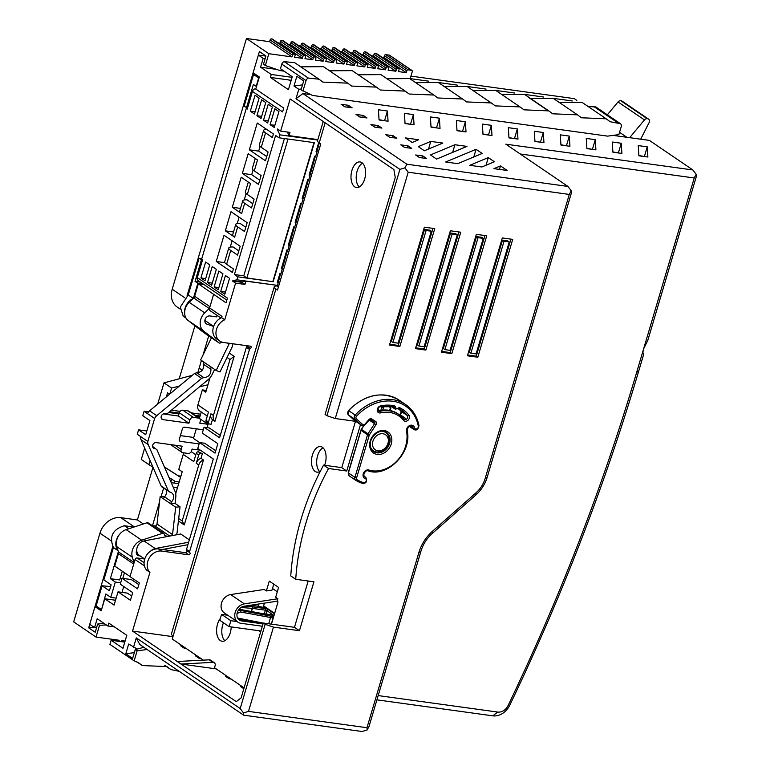 <?xml version="1.0" encoding="UTF-8"?>
<svg xmlns="http://www.w3.org/2000/svg" width="770" height="770" viewBox="0 0 770 770"><rect width="100%" height="100%" fill="white"/><g stroke="black" fill="none" stroke-linecap="round" stroke-linejoin="round"><path stroke-width="1.16" d="M124.461 572.716L122.786 578.395M118.06 550.685L113.421 547.528L103.834 579.897L111.13 584.854L109.388 590.754L102.092 585.787L110.63 586.548M173.173 487.102L177.418 487.891M171.238 482.665L178.669 483.685M175.445 492.531L176.022 492.608M175.704 493.676L182.201 471.76L178.784 469.44L183.231 454.416A6.304 5.063 124.2 0 1 183.886 452.866M206.283 390.428L202.346 389.889L205.763 392.209L210.046 377.743M204.089 284.64L198.333 283.841L226.024 302.822L227.419 298.106L197.293 277.614A3.147 2.531 124.2 0 0 198.121 280.578L226.832 300.108M245.909 281.175L277.479 285.391L236.948 279.808L232.973 280.636L242.319 281.926L245.909 281.175L244.947 284.419L241.838 282.311L232.482 281.021L235.591 283.129L224.734 319.771A12.599 10.116 -55.8 0 0 216.293 330.118A12.599 10.116 -55.8 0 0 219.825 341.11L216.716 339.002A12.599 10.116 124.2 0 1 213.184 328.001A12.599 10.116 124.2 0 1 221.635 317.654L224.734 319.771M213.656 326.403L204.859 320.416M205.629 323.256L206.87 324.103A4.437 3.561 124.2 0 1 206.196 323.756A4.437 3.561 124.2 0 1 205.33 318.819A4.437 3.561 124.2 0 1 209.921 315.941L216.668 316.874L217.102 315.431M244.947 284.419L235.591 283.129M134.355 652.623L125.799 653.769L128.686 644.047L137.252 649.052M277.084 285.478L276.94 285.968M149.919 572.351L146.81 570.233A12.599 10.116 124.2 0 1 150.959 550.839A8.191 6.574 -55.8 0 1 155.232 548.548L188.65 542.224L186.504 549.462A1.261 1.011 124.2 0 0 186.715 550.56L189.824 552.668A1.261 1.011 124.2 0 1 188.65 554.795L161.633 551.07A12.599 10.116 -55.8 0 0 149.005 558.423A12.599 10.116 -55.8 0 0 149.919 572.351L132.527 631.082L172.952 636.655M189.824 552.668A1.261 1.011 -55.8 0 1 189.603 551.58L249.49 349.426A1.261 1.011 -55.8 0 1 250.308 348.473A1.261 1.011 124.2 0 0 250.442 346.202L223.416 342.477A12.599 10.116 -55.8 0 1 219.825 341.11M302.523 84.873L293.976 86.028L298.789 89.301L295.998 98.724L399.909 169.39L326.942 415.694L325.084 414.433L395.251 177.552L393.884 169.544L290.136 98.984L280.627 131.102L289.972 132.392L289.019 135.635L317.856 139.611M640.688 139.197L649.072 122.68A3.147 2.531 124.2 0 0 648.494 119.081A3.147 2.531 124.2 0 0 647.599 118.744L647.175 118.686A3.147 2.531 124.2 0 0 644.452 119.908L629.658 137.676M302.937 91.052L306.036 80.6A3.147 2.531 -55.8 0 1 308.414 78.107L319.001 79.204L322.938 82.12L347.684 83.141L351.649 86.076L376.424 87.116L380.37 90.032L405.164 91.091L409.12 94.017L433.866 95.037L437.851 97.973L462.597 99.003L466.543 101.919L491.289 102.949L495.274 105.885L520.019 106.915L523.975 109.831L548.769 110.89L552.716 113.806L577.49 114.846L581.456 117.781L606.202 118.801L610.138 121.718L618.637 123.373A3.147 2.531 -55.8 0 1 620.408 123.672A3.147 2.531 -55.8 0 1 621.236 126.636L618.868 134.615L607.607 136.126L312.456 95.432L301.07 89.792L303.688 80.946L296.854 76.297L293.976 86.028M124.769 642.141L111.14 640.265L109.918 644.384L134.153 660.862L137.118 650.843L135.251 649.582L132.633 658.417L125.799 653.769M111.14 640.265L122.95 648.292L126.79 635.327L108.772 623.074L107.896 626.02L97.184 618.734L94.566 627.569L96.539 627.839M131.699 596.067L127.377 593.131L118.022 591.841L114.095 605.104L104.778 598.762L101.197 610.841L94.989 606.616L89.743 624.297L94.566 627.569M118.022 591.841L130.448 600.292L132.719 592.63L120.293 584.18L122.035 578.289L137.57 588.848L139.312 582.957L129.995 576.624L135.058 559.53A1.887 1.521 -55.8 0 1 137.137 557.981L144.702 559.02L139.245 555.314A8.191 6.574 124.2 0 1 137.195 547.297A8.191 6.574 124.2 0 1 144.048 540.944L155.232 548.548M132.527 631.082L236.274 701.643L241.126 697.861L263.292 623.026L265.159 624.297L240.202 708.554L136.29 637.897L133.499 647.32M179.16 671.305L170.901 669.573L166.84 666.56L142.344 665.588L138.388 662.643L134.153 660.862M137.118 650.843L147.099 649.505M135.251 649.582L143.855 647.3M626.867 137.291L619.552 132.315M319.001 79.204L294.766 62.726L284.188 61.629A3.147 2.531 124.2 0 0 281.801 64.122L280.453 68.684L292.253 76.711L288.413 89.676L270.395 77.424L291.195 80.292M290.877 81.35L288.846 79.965M648.494 119.081L622.093 101.13A3.147 2.531 124.2 0 0 621.188 100.783L620.774 100.726A3.147 2.531 124.2 0 0 618.041 101.948L607.357 114.797M202.221 370.226L199.16 368.137L201.432 360.456L197.784 372.776M203.059 354.951L208.709 335.913L203.059 354.951M247.526 108.012L244.129 106.279L253.551 74.459L256.708 75.191M183.27 316.258L180.315 307.086L188.236 294.949L199.093 258.306L202.5 260.039M199.093 258.306L201.856 258.422M253.551 74.459L258.672 77.943L256.189 86.346L253.388 84.44L246.458 107.867M184.636 312.957A12.599 10.116 -55.8 0 1 192.952 298.625M200.412 282.138L195.051 281.397L197.842 283.302L193.453 298.125M197.842 283.302L203.213 284.043M188.236 294.949L193.231 298.346M195.051 281.397L201.422 259.894M198.333 283.841L194.646 296.286A3.147 2.531 -55.8 0 1 193.645 297.942L189.199 302.302A12.599 10.116 124.2 0 0 188.111 320.474L203.395 332.293A1.887 1.521 124.2 0 0 203.521 332.38M211.432 337.761L200.643 359.917L204.06 362.247A3.147 2.531 124.2 0 0 203.761 364.412C203.877 369.523 201.528 372.314 196.725 372.767L194.483 373.498L149.611 410.814A6.304 5.063 124.2 0 0 147.494 413.615L144.077 411.296L148.543 411.911M221.644 342.044L220.855 342.679A1.887 1.521 -55.8 0 1 218.93 342.862L203.636 331.042A12.599 10.116 -55.8 0 1 204.724 312.861L209.18 308.5A3.147 2.531 124.2 0 0 209.546 308.087A3.147 2.531 -55.8 0 0 210.412 310.887L220.884 318.01M206.87 324.103L213.637 326.451M232.656 343.747A6.304 5.063 -55.8 0 1 231.953 347.376L219.979 371.977L216.178 370.486L228.883 344.373A1.887 1.521 124.2 0 0 229.094 343.256M213.598 294.371L209.594 307.952L222.01 316.374L221.635 317.654M247.815 345.846A1.261 1.011 -55.8 0 1 247.199 346.365A1.261 1.011 124.2 0 0 246.381 347.308L219.585 437.784L204.05 427.215L209.248 427.937L220.278 435.435M164.126 549.193L165.117 549.867M178.419 520.953L184.251 524.919L203.482 459.998L200.999 458.314A6.304 5.063 124.2 0 0 196.273 463.28L198.718 455.031A1.887 1.521 -55.8 0 1 200.806 453.482L202.366 453.694L200.999 458.314M202.366 453.694L198.323 451.788A1.887 1.521 124.2 0 0 196.234 453.347L193.79 461.596L183.231 454.416M191.22 451.663L195.811 454.781M200.402 450.229L192.086 449.093L191.566 450.864A3.147 2.531 -55.8 0 1 188.092 453.443L182.894 452.731A3.147 2.531 -55.8 0 1 181.999 452.394A3.147 2.531 -55.8 0 1 181.171 449.43L182.134 446.186L156.175 442.606A3.147 2.531 124.2 0 0 152.912 444.646A3.147 2.531 124.2 0 0 153.528 448.159A3.147 2.531 124.2 0 0 154.433 448.496A3.147 2.531 124.2 0 0 154.866 448.515A3.147 2.531 -55.8 0 1 155.309 448.535L152.576 446.408M188.65 542.224L213.3 458.997L197.765 448.429L199.517 442.538L193.453 438.428L196.292 428.823M199.651 418.582L208.083 424.308L207.091 427.639M207.274 416.089L201.278 412.008L199.392 418.38M212.453 419.621L211.086 424.231L209.527 424.02A1.887 1.521 -55.8 0 1 208.497 422.037L210.941 413.788A6.304 5.063 124.2 0 0 212.453 419.621L214.946 421.306A6.304 5.063 -55.8 0 1 213.425 415.473L230.009 359.494L227.035 357.472M230.009 359.494L234.167 356.394L214.946 421.306M234.167 356.394L229.21 353.016M215.735 450.758L204.705 443.26L199.517 442.538L215.042 453.106L217.833 443.674L202.308 433.115L204.05 427.215M186.715 550.56A1.261 1.011 -55.8 0 1 185.541 552.687L162.47 549.501L187.919 544.688M189.343 539.857L180.729 533.995L144.048 540.944M150.959 550.839A12.599 10.116 -55.8 0 1 158.524 548.962L162.47 549.501M278.644 129.755L277.344 129.581L277.518 128.994L280.627 131.102M277.344 129.581L279.885 134.846L317.721 140.063M236.948 279.808L237.824 276.863L234.407 274.534L275.593 135.472L279.01 137.792L279.885 134.846M232.482 281.021L232.973 280.636M255.833 88.81A3.147 2.531 124.2 0 0 252.444 91.409L247.208 109.09L246.275 108.455L201.596 259.307L202.529 259.933L197.293 277.614M265.15 58.626L263.176 58.347L258.354 55.074L253.118 72.755L259.336 76.981L255.756 89.06L283.716 108.07L282.58 111.9L252.444 91.409M263.176 58.347L260.558 67.192L271.271 74.478L270.395 77.424M205.041 280.761L209.748 264.851L205.638 262.05L200.922 277.96L205.041 280.761M212.231 266.536L207.525 282.446L211.635 285.247L216.351 269.336L212.231 266.536M261.627 99.782L256.92 115.693L261.03 118.493L265.746 102.583L261.627 99.782M254.437 113.999L259.144 98.088L255.034 95.288L250.317 111.198L254.437 113.999M274.832 108.763L270.116 124.663L274.236 127.464L278.952 111.554L274.832 108.763M267.633 122.979L272.349 107.069L268.23 104.268L263.523 120.178L267.633 122.979M218.237 289.732L222.953 273.831L218.834 271.03L214.127 286.94L218.237 289.732M263.6 130.409A14.495 3.196 -163.5 0 0 265.544 132.883L272.378 137.532L273.427 133.99L257.267 123.007L249.326 149.823L265.477 160.805L268.095 151.969L261.261 147.32A14.495 3.196 16.5 0 1 259.326 144.847L263.6 130.409A14.495 3.196 -163.5 0 1 266.67 129.399M254.283 170.892L257.517 159.987L248.19 153.653L242.348 173.385L258.499 184.376L261.117 175.531L254.283 170.892A14.495 3.196 16.5 0 1 252.339 168.418L255.284 158.476M252.772 203.723L247.064 199.844A14.495 3.196 -163.5 0 0 242.743 200.826A14.495 3.196 -163.5 0 0 244.687 203.299L251.52 207.948L254.139 199.103L247.305 194.454A14.495 3.196 16.5 0 1 245.361 191.99L248.306 182.047M247.305 194.454L250.529 183.558L241.212 177.216L232.309 207.274L241.626 213.608A14.495 3.196 16.5 0 1 239.682 211.144L242.743 200.826M233.512 231.972L225.331 230.846L231 211.692L247.151 222.674L244.533 231.51L237.699 226.871A14.495 3.196 -163.5 0 1 235.755 224.397A14.495 3.196 -163.5 0 1 240.086 223.416L245.784 227.294M225.331 230.846L234.648 237.179A14.495 3.196 16.5 0 1 232.704 234.715L235.755 224.397M224.859 262.666L216.255 261.482L224.022 235.264L240.173 246.246L237.555 255.082L230.721 250.433A14.495 3.196 -163.5 0 1 228.777 247.969A14.495 3.196 -163.5 0 1 233.098 246.987L238.806 250.866M216.255 261.482L232.405 272.464L233.454 268.932L226.621 264.283A14.495 3.196 16.5 0 1 224.676 261.819L228.777 247.969M225.437 275.516L220.72 291.426L224.84 294.227L229.556 278.317L225.437 275.516M220.72 291.426L225.475 292.08M270.116 124.663L274.871 125.327M263.523 120.178L268.268 120.832M256.92 115.693L261.665 116.347M250.317 111.198L255.072 111.852M246.275 108.455L247.045 107.944M289.019 135.635L287.431 132.045M277.652 129.793L278.961 129.966M348.367 105.288L341.1 104.287L344.825 106.818L352.102 107.819L348.367 105.288L347.799 107.232M363.286 115.433L356.01 114.422L359.734 116.963L367.011 117.964L363.286 115.433L362.708 117.367M377.618 127.512L378.195 125.568L381.92 128.099L374.644 127.098L370.919 124.567L378.195 125.568M393.104 135.713L385.828 134.702L389.553 137.243L396.829 138.244L393.104 135.713L392.527 137.647M408.013 145.848L400.737 144.847L404.462 147.378L411.738 148.379L408.013 145.848L407.436 147.792M422.923 155.992L415.646 154.982L419.381 157.523L426.647 158.524L422.923 155.992L422.345 157.927M277.479 285.391L280.617 273.562M278.355 282.446L277.315 282.301L279.933 273.466L280.973 273.61L287.595 249.99M282.369 268.894L281.329 268.749L286.912 249.894L287.951 250.038L294.4 227.006M289.347 245.322L288.307 245.178L293.717 226.919L294.756 227.054L301.388 203.434M296.161 222.347L295.122 222.203L300.704 203.347L301.744 203.492L308.366 179.872M303.139 198.776L302.1 198.631L307.682 179.776L308.722 179.92L315.344 156.3M310.118 175.204L309.078 175.059L314.67 156.204L315.71 156.349L319.184 143.335M317.105 151.632L316.066 151.488L318.511 143.239L319.617 143.133M278.461 286.767L277.277 285.968A12.599 2.782 -163.5 0 0 274.245 286.844L171.441 633.922A12.599 2.782 16.5 0 0 173.125 636.068L172.249 639.013L203.309 660.131M274.64 613.372L263.61 605.865M272.484 588.511L277.306 591.784M262.339 626.241L240.894 623.286A10.395 8.345 -55.8 0 1 237.93 622.16L224.263 612.862A10.395 8.345 124.2 0 1 221.722 602.515A10.395 8.345 124.2 0 1 230.673 594.565L264.187 589.464L266.362 590.946L269.279 581.1L278.596 587.433L275.679 597.279L277.855 598.762L277.133 601.197L244.206 606.211A7.873 6.324 124.2 0 0 237.42 612.237A7.873 6.324 124.2 0 0 239.345 620.071A7.873 6.324 124.2 0 0 241.597 620.928L260.135 623.479M237.93 622.16A10.395 8.345 -55.8 0 1 235.389 611.813A10.395 8.345 -55.8 0 1 244.34 603.863L277.855 598.762M273.774 584.16L272.022 590.08L266.362 590.946M319.723 471.625A12.917 7.151 97.9 0 1 317.596 455.744A12.917 7.151 97.9 0 1 323.005 447.813M359.253 187.004A12.917 7.151 97.9 0 1 357.126 171.123A12.917 7.151 97.9 0 1 362.535 163.192M224.85 640.727A12.917 7.151 97.9 0 1 222.722 624.855A12.917 7.151 97.9 0 1 223.464 622.766M263.157 607.415L264.428 603.131M323.227 121.487L317.529 140.718A12.599 2.782 16.5 0 0 319.223 142.864L320.772 143.913L277.489 290.049L275.93 288.991A12.599 2.782 -163.5 0 1 274.245 286.844M244.09 687.86L214.503 667.744L215.109 665.675A3.147 2.531 -55.8 0 0 214.281 662.71L210.556 660.179A3.147 2.531 124.2 0 0 209.661 659.842A3.147 2.531 124.2 0 0 209.209 659.823L177.254 661.507M351.928 170.411A12.917 7.151 -82.1 0 0 356.529 187.534A12.917 7.151 -82.1 0 0 364.662 179.073A12.917 7.151 -82.1 0 0 360.062 161.941A12.917 7.151 -82.1 0 0 351.928 170.411M220.355 618.435A12.917 7.151 -82.1 0 0 217.525 624.133A12.917 7.151 -82.1 0 0 222.126 641.256A12.917 7.151 -82.1 0 0 230.259 632.796A12.917 7.151 -82.1 0 0 231.192 626.896M258.758 603.998L258.065 606.327M271.454 624.152L278.037 601.919L276.998 601.216M324.603 465.272A12.917 7.151 -82.1 0 0 325.142 463.694A12.917 7.151 -82.1 0 0 320.532 446.561A12.917 7.151 -82.1 0 0 312.399 455.031A12.917 7.151 -82.1 0 0 317.009 472.154A12.917 7.151 -82.1 0 0 320.349 471.25M613.113 135.395L649.389 140.39L692.875 169.968L505.803 144.173L567.933 186.427L406.849 164.212L302.937 93.555L310.676 94.614M379.061 119.966L388.061 121.208L387.425 111.015L378.426 109.773L379.061 119.966M405.039 123.547L414.048 124.788L413.403 114.595L404.404 113.354L405.039 123.547M431.027 127.127L440.026 128.369L439.391 118.176L430.392 116.934L431.027 127.127M457.005 130.708L466.004 131.949L465.369 121.756L456.369 120.515L457.005 130.708M482.992 134.288L491.992 135.53L491.347 125.337L482.347 124.095L482.992 134.288M508.97 137.878L517.969 139.11L517.334 128.917L508.335 127.685L508.97 137.878M534.948 141.459L543.947 142.7L543.312 132.507L534.313 131.266L534.948 141.459M560.935 145.039L569.935 146.281L569.3 136.088L560.3 134.846L560.935 145.039M586.913 148.62L595.913 149.861L595.277 139.668L586.278 138.427L586.913 148.62M612.901 152.2L621.9 153.442L621.255 143.249L612.256 142.007L612.901 152.2M638.879 155.79L647.878 157.022L647.243 146.829L638.243 145.597L638.879 155.79M445.666 161.989L457.736 163.654L482.174 153.461L476.072 149.303L445.666 161.989M436.58 159.082L466.986 146.396L454.916 144.741L430.478 154.934L436.58 159.082M424.376 150.776L442.846 143.076L430.786 141.41L418.274 146.627L424.376 150.776M412.171 142.479L418.716 139.745L405.463 137.917L412.171 142.479M469.806 165.319L481.866 166.975L494.378 161.758L488.276 157.609L469.806 165.319M493.936 168.64L507.189 170.468L500.481 165.916L493.936 168.64M567.933 186.427L571.215 190.787L569.29 194.425L485.139 478.517A25.198 20.232 -55.8 0 1 476.004 492.819L432.548 531.194A37.807 30.348 124.2 0 0 418.842 552.639L366.972 727.717L367.146 729.97L362.121 731.5L243.647 715.166L139.745 644.5L136.29 637.897M399.909 169.39L404.933 167.86L408.206 172.22L569.29 194.425M404.933 167.86L406.849 164.212M571.215 190.787L571.388 193.029L487.237 477.121A31.503 25.295 -55.8 0 1 475.812 494.994L476.004 492.819M378.176 695.579L497.661 712.058A10.077 8.095 -55.8 0 0 508.084 705.561A1883.882 1512.415 -55.8 0 0 636.636 372.43L694.232 177.976L520.222 153.981M692.875 169.968L696.157 174.328L696.321 176.58L647.772 340.484L643.614 348.858C642.748 352.198 642.757 353.748 643.633 353.507L643.643 354.431L643.306 353.459M694.232 177.976L696.157 174.328M308.192 581.004L294.467 627.319L299.443 630.707L273.456 627.117L248.498 711.384L366.972 727.717M299.443 630.707L313.929 581.793L295.728 579.29A236.274 189.68 -55.8 0 1 328.54 468.507L346.741 471.019L360.504 424.578M355.769 421.354L335.248 418.524L408.206 172.22M434.771 228.623L424.376 227.189L389.466 345.047L399.861 346.481L434.771 228.623M460.749 232.213L450.354 230.779L415.444 348.627L425.839 350.061L460.749 232.213M486.727 235.793L476.341 234.359L441.431 352.208L451.826 353.642L486.727 235.793M512.714 239.374L502.319 237.94L467.409 355.788L477.804 357.222L512.714 239.374M432.548 531.194L432.355 533.379L475.812 494.994M432.355 533.379A31.503 25.295 124.2 0 0 420.93 551.243L369.071 726.322L367.146 729.97M636.636 372.43L638.725 371.034A1890.186 1517.477 -55.8 0 1 509.74 705.272A16.382 13.148 -55.8 0 1 492.81 715.84L376.905 699.853M638.725 371.034L643.643 354.431M302.937 93.555L295.998 98.724M298.789 89.301L301.32 88.964M326.942 415.694L335.248 418.524M355.49 421.315L341.774 467.64L346.741 471.019M341.774 467.64L323.573 465.128L328.54 468.507M323.573 465.128A236.274 189.68 124.2 0 0 290.762 575.902L295.728 579.29M273.456 627.117L265.159 624.297M294.467 627.319L263.292 623.026M248.498 711.384L243.474 712.914L240.202 708.554M243.474 712.914L243.647 715.166M214.281 662.71A3.147 2.531 -55.8 0 0 213.386 662.373A3.147 2.531 -55.8 0 0 212.934 662.354L180.979 664.038L214.233 668.62L214.503 667.744M214.233 668.62L216.197 668.889M227.381 676.503L225.417 676.224L229.152 678.765L231.106 679.034M242.29 686.638L240.327 686.368L243.83 688.746M182.644 646.078L180.69 645.809L184.415 648.34L186.379 648.61M197.563 656.223L195.599 655.953L199.324 658.485L201.288 658.754M382.353 431.316A11.03 8.855 -55.8 0 1 382.555 431.344A11.03 8.855 -55.8 0 1 385.703 432.538A11.03 8.855 -55.8 0 1 388.6 442.914A11.03 8.855 -55.8 0 1 376.443 451.971A11.03 8.855 -55.8 0 1 373.306 450.777A11.03 8.855 -55.8 0 1 370.938 448.101M382.969 433.751A9.134 7.334 -55.8 0 1 387.964 443.328A9.134 7.334 -55.8 0 1 377.906 450.835A9.134 7.334 -55.8 0 1 372.901 441.249A9.134 7.334 -55.8 0 1 382.969 433.751M381.034 406.55L381.795 407.061A1.261 1.011 -55.8 0 1 382.122 406.483L382.247 406.329M399.861 346.481L398.302 345.422L389.707 344.238M432.971 228.382L398.302 345.422M431.296 231.212L429.747 230.153L424.549 229.441L391.381 341.399L392.941 342.458L426.099 230.499L431.296 231.212L398.138 343.17L392.941 342.458M424.549 229.441L426.099 230.499M425.839 350.061L424.289 349.003L415.685 347.819M458.958 231.963L424.289 349.003M457.274 234.792L455.725 233.743L450.527 233.021L417.369 344.979L418.918 346.038L452.086 234.08L457.274 234.792L424.116 346.75L418.918 346.038M450.527 233.021L452.086 234.08M451.826 353.642L450.267 352.583L441.672 351.399M484.936 235.543L450.267 352.583M483.262 238.382L481.712 237.324L476.514 236.602L443.347 348.56L444.896 349.619L478.064 237.66L483.262 238.382L450.094 350.34L444.896 349.619M476.514 236.602L478.064 237.66M477.804 357.222L476.255 356.164L467.65 354.98M510.924 239.124L476.255 356.164M509.24 241.963L507.69 240.904L502.492 240.192L469.325 352.15L470.884 353.199L504.042 241.241L509.24 241.963L476.081 353.921L470.884 353.199M502.492 240.192L504.042 241.241M354.2 452.875L360.899 430.266A3.109 2.493 124.2 0 1 361.342 429.294L367.993 433.818L374.528 423.702A1.261 1.011 124.2 0 0 374.384 422.114L370.389 419.611A1.261 0.751 122.1 0 1 370.36 419.592L374.374 422.114A1.261 0.751 -57.9 0 0 374.374 422.114A1.261 0.751 -57.9 0 0 375.664 421.469L371.669 418.957A2.522 2.021 124.2 0 0 368.849 419.65L364.97 424.135A1.887 1.521 -55.8 0 1 362.68 424.52L356.366 418.822A1.887 1.521 -55.8 0 1 356.52 416.233A44.102 35.41 -55.8 0 1 418.351 426.224A2.204 1.771 -55.8 0 1 414.597 427.851A4.726 3.792 124.2 0 0 409.746 425.502A4.726 3.792 124.2 0 0 406.531 431.335A30.242 24.284 -55.8 0 1 396.743 461.172A30.242 24.284 -55.8 0 1 368.974 470.037A4.726 3.792 124.2 0 0 363.459 473.184A4.726 3.792 124.2 0 0 365.298 478.632A2.204 1.771 -55.8 0 1 363.584 482.655A44.102 35.41 -55.8 0 1 357.136 479.739A1.887 1.521 -55.8 0 1 356.597 477.929L369.205 435.368A1.887 1.521 -55.8 0 1 369.475 434.781L376.01 424.655A2.522 2.021 124.2 0 0 375.664 421.469M403.788 418.995A2.522 2.021 -55.8 0 0 403.952 419.034A2.522 2.021 -55.8 0 0 405.723 418.466L400.14 414.664L399.707 415.04M363.758 425.55L361.342 429.294M378.975 410.68L379.908 411.315A33.389 26.806 -55.8 0 1 389.379 410.853A33.389 26.806 -55.8 0 1 398.899 414.462L397.975 413.837A33.389 26.806 124.2 0 0 388.446 410.217A33.389 26.806 124.2 0 0 378.975 410.68A2.522 2.021 -55.8 0 1 378.262 410.718A2.522 2.021 -55.8 0 1 378.108 410.689M372.67 450.344A11.502 9.23 -55.8 0 1 372.141 450.2M379.042 119.668L384.654 120.736M387.425 111.015L384.634 120.438M405.03 123.248L410.631 124.317M413.403 114.595L410.612 124.018M431.007 126.829L436.609 127.897M439.391 118.176L436.6 127.599M456.985 130.419L462.597 131.477M465.369 121.756L462.578 131.189M482.973 133.999L488.575 135.058M491.347 125.337L488.555 134.769M508.951 137.58L514.562 138.648M517.334 128.917L514.543 138.35M534.929 141.16L540.54 142.229M543.312 132.507L540.521 141.93M560.916 144.741L566.518 145.809M569.3 136.088L566.499 145.511M586.894 148.331L592.505 149.39M595.277 139.668L592.486 149.101M612.881 151.911L618.483 152.97M621.255 143.249L618.464 152.681M638.859 155.492L644.471 156.56M647.243 146.829L644.452 156.262M476.072 149.303L473.81 156.945M454.916 144.741L452.654 152.373M430.786 141.41L428.524 149.053M488.276 157.609L486.014 165.252M500.481 165.916L499.451 169.4M237.083 621.573L230.875 620.726L229.133 626.616L219.806 620.274L221.558 614.383L227.756 615.24M229.133 626.616L260.934 630.996M271.29 624.124L273.109 617.973A1.261 0.703 -82.1 0 0 272.84 616.366L271.906 615.74L273.86 616.01M264.716 607.674L257.931 606.231A1.261 0.703 -82.1 0 0 257.757 606.163A1.261 0.703 -82.1 0 0 257.565 606.183M254.947 605.846L249.413 605.422M239.653 619.609L263.013 623.979M238.113 610.706L240.5 610.437L238.989 609.407M268.692 623.767L270.511 617.617L270.328 616.019L272.84 616.366M230.875 620.726L221.558 614.383M239.355 281.522A9.769 7.844 124.2 0 0 238.777 281.887M240.567 281.685A7.873 6.324 124.2 0 0 239.72 282.012M214.127 286.94L218.873 287.595M207.525 282.446L212.27 283.1M205.677 278.615L200.922 277.96M237.824 276.863L273.158 281.733L314.353 142.671L279.01 137.792M316.788 151.421L316.114 151.324M309.81 174.992L309.126 174.896M302.831 198.564L302.148 198.468M295.844 222.135L295.17 222.039M289.039 245.11L288.355 245.024M282.061 268.682L281.377 268.586M277.364 282.147L278.047 282.234M288.009 139.033L246.862 277.941L273.158 281.733M234.407 274.534L243.763 275.824L246.862 277.941M272.85 281.522L313.987 142.614M284.419 138.542L243.763 275.824M576.846 100.379L574.295 98.637L410.939 76.115M265.891 56.114L258.354 55.074M271.271 74.478L292.071 77.347M260.558 67.192L276.661 69.406M572.283 100.976L553.216 98.339M543.562 97.01L524.495 94.383M514.832 93.055L495.774 90.427L473.127 90.591M486.111 89.089L467.043 86.461L444.425 86.644M457.39 85.133L438.332 82.505M428.669 81.168L410.198 78.627M265.371 128.523L265.072 129.543M260.077 146.387L258.681 151.113L266.728 156.58M249.326 149.823L258.681 151.113M253.099 169.949L251.703 174.674L259.75 180.151M242.348 173.385L251.703 174.674M246.121 193.52L244.215 199.959M240.5 208.401L232.309 207.274M239.104 217.198L237.227 223.531M232.126 240.769L230.249 247.093M620.408 123.672L596.182 107.194A3.147 2.531 124.2 0 0 594.411 106.895L588.03 106.443M606.202 118.801L581.976 102.323L559.309 102.477M577.49 114.846L553.255 98.368L530.588 98.522M548.769 110.89L524.543 94.412L501.857 94.556M462.597 99.003L438.371 82.525L415.694 82.679M433.866 95.037L409.64 78.559L386.973 78.723M405.164 91.091L380.938 74.613L358.262 74.767M376.424 87.116L352.198 70.638L329.522 70.792M347.684 83.141L323.458 66.672L300.81 66.846M134.057 562.889A3.147 2.531 124.2 0 0 133.961 562.427L132.344 557.23A12.599 10.116 -55.8 0 1 141.69 540.193L162.499 533.35A1.887 1.521 -55.8 0 1 164.183 534.024L164.703 535.198A1.887 1.521 124.2 0 0 165.714 535.949L168.62 536.295M172.133 535.622A1.887 1.521 124.2 0 0 172.538 534.592L175.695 507.17L180.045 506.795L177.071 532.638A6.304 5.063 -55.8 0 1 176.465 534.803M136.733 550.367A4.437 3.561 124.2 0 0 137.609 555.285A4.437 3.561 124.2 0 0 138.879 555.767L140.178 555.95M138.821 584.632L131.391 579.579L122.035 578.289M121.997 592.39L123.739 586.528M163.731 533.485L148.196 522.926A1.887 1.521 124.2 0 0 146.964 522.791L126.155 529.625A12.599 10.116 124.2 0 0 116.809 546.662L118.426 551.859A3.147 2.531 -55.8 0 1 118.407 553.649L114.72 566.094L130.034 576.509M164.857 496.467L160.16 496.602L157.013 524.024A1.887 1.521 -55.8 0 1 154.876 525.939L152.171 525.621M104.778 598.762L114.133 600.051A11.03 8.855 124.2 0 1 115.5 600.369M101.505 609.801L96.568 606.837L94.989 606.616M101.592 609.503L105.817 593.988L110.784 597.366L115.327 582.043L120.707 582.784M114.432 626.915L107.896 626.02M200.633 414.173L191.297 412.884M180.132 411.344L171.479 410.15M169.573 394.211L167.562 392.844L166.368 396.877M168.659 412.489L178.996 413.914M196.34 416.31L199.863 416.791M192.298 375.317L163.991 382.863L171.595 388.042L179.333 386.097M207.9 379.86L209.363 380.062M199.488 386.848L207.967 384.769M171.595 388.042L169.833 393.999M144.664 448.082L141.295 459.469L148.908 464.637L150.102 460.595M157.696 404.086L163.991 382.863M171.421 410.189L180.093 411.382M191.393 412.941L200.624 414.212M164.482 467.101L180.421 477.265L178.255 475.793L180.892 476.149M178.255 475.793L164.424 466.967M179.16 482.001L175.291 481.462L168.967 477.429M118.85 641.323L119.167 640.255L96.038 637.069L73.679 621.862L99.946 533.177A18.904 15.179 124.2 0 1 120.765 517.652L137.397 519.943L152.999 467.265L148.908 464.637M202.346 389.889L197.89 404.914A6.304 5.063 124.2 0 0 199.546 410.843L201.278 412.017M197.89 404.914L208.458 412.094L206.013 420.343A1.887 1.521 124.2 0 0 206.504 422.124L208.988 423.818M184.251 524.919L182.182 520.953L198.766 464.974A6.304 5.063 -55.8 0 1 203.482 459.998M178.688 518.576L182.182 520.953M208.083 424.308L199.767 423.163L200.287 421.392A3.147 2.531 -55.8 0 0 199.469 418.437L188.9 411.247A3.147 2.531 124.2 0 0 188.005 410.911L182.808 410.189A3.147 2.531 124.2 0 0 179.333 412.778L178.38 416.021L163.317 413.942M197.553 417.128L199.671 417.427M155.309 448.535L156.955 449.796L175.021 491.356A12.599 10.116 -55.8 0 1 175.791 497.141L175.069 503.416L170.719 503.782A3.147 2.531 -55.8 0 1 171.681 501.713A6.304 5.063 124.2 0 0 171.691 492.819A6.304 5.063 124.2 0 0 169.929 492.146L161.912 486.948M169.929 492.146L168.303 490.885L148.187 444.598A6.304 5.063 -55.8 0 1 147.83 441.46L140.689 436.6A6.304 5.063 124.2 0 0 141.045 439.737L161.151 486.024L162.788 487.285M147.494 413.615L154.645 418.476L147.83 441.46M154.645 418.476A6.304 5.063 -55.8 0 1 156.753 415.675L201.634 378.349L203.867 377.618C208.67 377.165 211.019 374.384 210.913 369.263A3.147 2.531 -55.8 0 1 211.211 367.097L216.178 370.486M214.609 369.417L212.106 374.567A12.599 10.116 -55.8 0 1 208.093 379.697L167.802 413.201L165.146 413.827A3.147 2.531 124.2 0 0 164.732 413.731A3.147 2.531 124.2 0 0 161.469 415.771A3.147 2.531 124.2 0 0 162.085 419.284A3.147 2.531 124.2 0 0 162.566 419.525A3.147 2.531 124.2 0 0 162.99 419.621L188.939 423.202L178.38 416.021M199.469 418.437A3.147 2.531 -55.8 0 0 198.564 418.091L193.366 417.378A3.147 2.531 -55.8 0 0 189.901 419.968L188.939 423.202M199.103 443.924L180.324 441.335A1.887 1.521 124.2 0 1 179.285 439.352L182.432 428.746A1.887 1.521 124.2 0 1 184.511 427.196L203.29 429.785M144.077 411.296L142.768 415.713L149.919 420.574L145.722 434.713L138.581 429.853L137.272 434.28L140.689 436.6M193.732 437.456L180.392 435.618M146.829 430.988L138.581 429.853M170.873 444.637A3.147 2.531 124.2 0 0 171.441 445.204L181.999 452.394M166.031 489.749A6.304 5.063 -55.8 0 1 164.53 496.852A3.147 2.531 124.2 0 0 163.577 498.931L160.16 496.602M175.695 507.17L163.577 498.931M175.069 503.416L180.045 506.795M200.094 415.983L194.781 415.251M179.237 413.105L169.525 411.767M122.286 571.244L119.706 579.954L110.36 578.665L115.327 582.043M121.949 578.578L120.187 578.337M116.164 598.107L110.784 597.366M118.359 551.638L110.36 578.665M102.092 585.787L96.106 605.971L101.236 609.455M117.964 550.377A12.599 10.116 -55.8 0 1 120.024 533.831M113.421 547.528C109.003 536.632 112.641 529.365 124.355 525.727L133.999 527.055M152.499 525.66L159.563 501.819L152.499 525.66M161.132 496.525L163.625 488.113L161.132 496.525M187.081 295.719L259.403 51.542L265.929 55.979L263.484 64.228L265.352 65.498L268.836 53.707L291.965 56.893L292.485 55.132A1.261 1.011 -55.8 0 1 293.88 54.093L294.4 54.169A1.261 1.011 -55.8 0 1 295.083 55.488L294.564 57.259L302.36 58.328L302.88 56.566A1.261 1.011 -55.8 0 1 304.266 55.527L304.785 55.604A1.261 1.011 -55.8 0 1 305.478 56.922L304.958 58.693L312.745 59.762L313.275 58A1.261 1.011 -55.8 0 1 314.661 56.961L315.18 57.028A1.261 1.011 -55.8 0 1 315.873 58.356L315.344 60.118L323.14 61.196L323.669 59.425A1.261 1.011 -55.8 0 1 325.056 58.395L325.575 58.462A1.261 1.011 -55.8 0 1 326.259 59.791L325.739 61.552L333.535 62.63L334.055 60.859A1.261 1.011 -55.8 0 1 335.45 59.829L335.97 59.896A1.261 1.011 -55.8 0 1 336.654 61.225L336.134 62.986L343.93 64.064L344.45 62.293A1.261 1.011 -55.8 0 1 345.836 61.263L346.356 61.331A1.261 1.011 -55.8 0 1 347.049 62.649L346.529 64.42L354.315 65.498L354.845 63.727A1.261 1.011 -55.8 0 1 356.231 62.697L356.751 62.765A1.261 1.011 -55.8 0 1 357.444 64.083L356.914 65.854L364.711 66.932L365.24 65.161A1.261 1.011 -55.8 0 1 366.626 64.122L367.146 64.199A1.261 1.011 -55.8 0 1 367.839 65.517L367.309 67.288L375.106 68.366L375.625 66.595A1.261 1.011 -55.8 0 1 377.021 65.556L377.541 65.633A1.261 1.011 -55.8 0 1 378.224 66.952L377.704 68.723L385.5 69.791L386.02 68.03A1.261 1.011 -55.8 0 1 387.406 66.99L387.926 67.067A1.261 1.011 -55.8 0 1 388.619 68.386L388.099 70.157L395.886 71.225L396.415 69.464A1.261 1.011 -55.8 0 1 397.801 68.424L398.321 68.492A1.261 1.011 -55.8 0 1 399.014 69.82L398.485 71.581L406.281 72.659L406.81 70.888A1.261 1.011 -55.8 0 1 408.196 69.858L411.575 70.32A1.261 1.011 -55.8 0 1 412.258 71.648L410.121 78.886M94.537 627.55L88.704 627.829L112.738 546.681M171.681 479.161L170.882 481.847M268.836 53.707L246.477 38.5L172.201 289.231A18.904 15.179 124.2 0 0 177.167 307.009L180.132 309.03M179.266 378.59L194.926 325.748M411.931 70.455L389.562 55.248A1.261 1.011 124.2 0 0 389.206 55.113L385.828 54.651A1.261 1.011 124.2 0 0 384.442 55.681L383.912 57.452L406.281 72.659M381.814 57.163L383.912 57.452M398.677 68.636L376.318 53.419A1.261 1.011 124.2 0 0 375.953 53.284L375.433 53.217A1.261 1.011 124.2 0 0 374.047 54.246L373.527 56.018L395.886 71.225M371.419 55.729L373.527 56.018M388.292 67.202L365.923 51.994A1.261 1.011 124.2 0 0 365.567 51.85L365.047 51.782A1.261 1.011 124.2 0 0 363.652 52.812L363.132 54.583L385.5 69.791M361.024 54.295L363.132 54.583M377.897 65.768L355.528 50.56A1.261 1.011 124.2 0 0 355.172 50.425L354.652 50.348A1.261 1.011 124.2 0 0 353.266 51.388L352.737 53.149L375.106 68.366M350.629 52.861L352.737 53.149M367.502 64.334L345.133 49.126A1.261 1.011 124.2 0 0 344.777 48.991L344.257 48.914A1.261 1.011 124.2 0 0 342.871 49.954L342.342 51.715L364.711 66.932M340.244 51.426L342.342 51.715M357.107 62.899L334.748 47.692A1.261 1.011 124.2 0 0 334.382 47.557L333.862 47.48A1.261 1.011 124.2 0 0 332.476 48.52L331.957 50.291L354.315 65.498M329.849 49.992L331.957 50.291M346.721 61.465L324.353 46.258A1.261 1.011 124.2 0 0 323.997 46.123L323.477 46.046A1.261 1.011 124.2 0 0 322.081 47.086L321.562 48.856L343.93 64.064M319.454 48.558L321.562 48.856M336.326 60.031L313.958 44.824A1.261 1.011 124.2 0 0 313.602 44.689L313.082 44.621A1.261 1.011 124.2 0 0 311.696 45.651L311.167 47.422L333.535 62.63M309.059 47.134L311.167 47.422M325.931 58.607L303.563 43.389A1.261 1.011 124.2 0 0 303.207 43.255L302.687 43.187A1.261 1.011 124.2 0 0 301.301 44.217L300.772 45.988L323.14 61.196M298.673 45.7L300.772 45.988M315.536 57.172L293.178 41.955A1.261 1.011 124.2 0 0 292.812 41.821L292.292 41.753A1.261 1.011 124.2 0 0 290.906 42.783L290.386 44.554L312.745 59.762M288.278 44.265L290.386 44.554M305.151 55.738L282.783 40.531A1.261 1.011 124.2 0 0 282.426 40.387L281.907 40.319A1.261 1.011 124.2 0 0 280.511 41.349L279.991 43.12L302.36 58.328M277.883 42.831L279.991 43.12M294.756 54.304L272.387 39.097A1.261 1.011 124.2 0 0 272.031 38.952L271.512 38.885A1.261 1.011 124.2 0 0 270.126 39.924L269.596 41.686L291.965 56.893M246.477 38.5L269.596 41.686M137.397 519.943L143.335 523.985M96.038 637.069L99.532 625.288L97.665 624.018L95.22 632.266L88.704 627.829M125.087 641.073L121.766 640.621L121.448 641.679M99.532 625.288L106.337 624.951M97.665 624.018L103.825 623.248M265.352 65.498L280.068 70.59L284.063 71.138M175.002 481.279L174.463 483.108M144.394 565.883L135.058 559.53M203.395 332.293L218.93 342.862M209.18 308.5L193.645 297.942M194.646 296.286L209.96 306.701M249.49 349.426L246.381 347.308M186.504 549.462L189.603 551.58M250.308 348.473L247.199 346.365M306.036 80.6L281.801 64.122M265.544 132.883L261.261 147.32M244.687 203.299L241.626 213.608M237.699 226.871L234.648 237.179M230.721 250.433L226.621 264.283M230.673 594.565L244.34 603.863M325.161 122.805L319.223 142.864M275.93 288.991L173.125 636.068M260.674 631.881L258.97 630.726M485.139 478.517L487.237 477.121M420.93 551.243L418.842 552.639M492.81 715.84L497.661 712.058M508.084 705.561L509.74 705.272M643.085 353.122L643.633 353.507M212.934 662.354L209.209 659.823M381.968 406.377L383.45 407.628L381.795 407.061L380.832 410.323M384.885 406.021L383.45 407.628L382.728 410.092M389.659 410.42L390.207 408.562L389.726 406.319L387.031 405.944M390.64 408.293L390.207 408.562A1.261 0.597 -12.2 0 0 390.823 407.869A1.261 0.597 -12.2 0 0 390.659 407.657M348.502 472.626L348.406 472.934A3.147 2.531 124.2 0 0 349.233 475.889A3.147 2.531 124.2 0 0 349.32 475.947L355.673 480.268M363.998 425.473L361.476 429.381A3.147 2.531 124.2 0 0 361.014 430.363L348.406 472.934L354.931 477.371L367.54 434.8L360.899 430.266M400.689 410.93A1.261 0.732 -38.2 0 0 400.747 411.045A1.261 0.732 -38.2 0 0 400.843 411.132A2.522 2.021 -55.8 0 1 400.333 414.481A2.522 2.021 -55.8 0 1 400.14 414.664M399.514 414.895L399.88 414.578C401.112 412.547 401.401 411.373 400.747 411.045L398.533 408.581A38.433 30.858 -55.8 0 1 400.843 411.132L407.369 415.569A38.433 30.858 124.2 0 0 401.738 410.294A38.433 30.858 124.2 0 0 398.918 408.639M354.652 420.555A1.261 0.751 -48 0 0 354.691 420.603A1.261 0.751 -48 0 0 354.739 420.632A3.147 2.531 124.2 0 0 354.96 420.805A3.147 2.531 124.2 0 0 355.201 420.949M418.351 426.224A1.261 0.587 -11.3 0 0 418.967 425.55C417.07 416.435 412.624 409.438 405.636 404.568A45.363 36.421 -55.8 0 0 392.69 399.649A45.363 36.421 -55.8 0 0 355.201 415.059L348.444 410.516C365.375 394.182 382.257 390.717 399.11 400.131A45.363 36.421 124.2 0 0 386.165 395.222A45.363 36.421 124.2 0 0 348.685 410.622A3.147 2.531 124.2 0 0 348.425 414.934L354.739 420.632L361.265 425.069L354.941 419.371A3.147 2.531 -55.8 0 1 355.201 415.059L356.52 416.233M356.366 418.822A1.261 0.751 132 0 1 354.941 419.371L348.425 414.934A1.261 0.751 132 0 1 348.377 414.895A1.261 0.751 132 0 1 348.31 414.828M362.68 424.52A1.261 0.751 -48 0 1 361.265 425.069A3.147 2.531 -55.8 0 0 361.486 425.242L354.691 420.603L348.377 414.895L348.569 410.747M357.136 479.739A1.261 0.751 121.3 0 1 355.865 480.393A1.261 0.751 121.3 0 1 355.846 480.384A3.147 2.531 -55.8 0 1 355.759 480.326A3.147 2.531 -55.8 0 1 354.931 477.371L356.597 477.929M369.205 435.368L367.54 434.8A3.147 2.531 -55.8 0 1 367.993 433.818L369.475 434.781M403.932 419.207A2.522 2.021 124.2 0 0 403.942 419.207A2.522 2.021 124.2 0 0 404.163 419.39A2.522 2.021 124.2 0 0 404.885 419.669A2.522 2.021 124.2 0 0 407.34 418.312A2.522 2.021 124.2 0 0 407.369 415.569A1.261 0.732 -38.2 0 0 408.88 415.126A39.694 31.868 124.2 0 0 400.044 407.908A2.522 2.021 124.2 0 0 397.926 408.177A1.887 1.521 -55.8 0 1 395.636 407.349A2.522 2.021 124.2 0 0 394.327 405.857A39.694 31.868 124.2 0 0 380.486 405.934A3.783 3.032 124.2 0 0 377.223 410.16A3.783 3.032 124.2 0 0 380.534 412.893A1.261 0.568 -102.8 0 0 379.908 411.315A2.522 2.021 124.2 0 1 379.177 411.344A2.522 2.021 124.2 0 1 378.474 411.074C377.608 410.708 377.512 407.292 380.139 406.743A1.261 0.568 -102.8 0 0 380.486 405.934M395.761 409.255A3.147 2.531 -55.8 0 1 394.866 408.909A3.147 2.531 -55.8 0 1 393.932 407.349L392.69 406.502M395.636 407.349A1.261 0.568 171.3 0 1 393.932 407.349A1.261 1.011 124.2 0 0 393.47 406.675M394.327 405.857A1.261 0.722 103.3 0 1 393.422 406.666A1.261 0.722 103.3 0 1 393.278 406.599A38.433 30.858 124.2 0 0 390.775 406.137M379.389 410.593L377.868 409.553M404.163 419.39L398.899 414.462A33.389 26.806 -55.8 0 1 403.798 419.044A1.261 0.732 141.8 0 1 403.894 419.14A1.261 0.732 141.8 0 1 403.528 420.333A3.783 3.032 124.2 0 0 408.11 420.16A3.783 3.032 124.2 0 0 408.88 415.126M380.534 412.893A32.138 25.795 -55.8 0 1 403.528 420.333M384.278 430.574A12.763 10.241 124.2 0 0 370.226 441.056A12.763 10.241 124.2 0 0 377.213 454.435A12.763 10.241 124.2 0 0 391.266 443.953A12.763 10.241 124.2 0 0 384.278 430.574M364.97 424.135L365.298 424.53L369.177 420.054L368.849 419.65M368.955 419.939L370.37 419.602A1.261 0.751 122.1 0 0 371.669 418.957M376.01 424.655L369.177 420.054M363.584 482.655A1.261 0.732 107.3 0 1 362.583 483.435A1.261 0.732 107.3 0 1 362.468 483.377A45.363 36.421 -55.8 0 1 355.846 480.384M365.298 478.632A1.261 0.732 -72.7 0 0 365.173 477.063A3.465 2.782 -55.8 0 1 365.317 477.111A3.465 2.782 -55.8 0 1 365.769 477.352C367.454 481.404 366.395 483.425 362.583 483.435L355.865 480.393L349.233 475.889L348.242 472.713L354.104 452.924M368.974 470.037A1.261 0.732 107.3 0 1 367.983 470.817C366.154 470.297 364.72 471.712 363.671 475.042L364.566 476.774A3.465 2.782 124.2 0 0 365.173 477.063L364.133 476.361M406.531 431.335A1.261 0.587 -11.3 0 0 407.147 430.671C412.576 452.096 387.223 478.122 367.983 470.817A1.261 0.732 107.3 0 1 367.868 470.759A3.465 2.782 124.2 0 0 367.656 470.701M371.4 471.538A31.503 25.295 -55.8 0 1 368.108 470.836M414.597 427.851A1.261 0.587 168.7 0 1 412.903 427.889A3.465 2.782 124.2 0 0 412.845 427.668A3.465 2.782 124.2 0 0 411.892 426.311C409.361 425.618 407.782 427.071 407.147 430.671A1.261 0.587 -11.3 0 0 406.983 430.449M411.892 426.311A3.465 2.782 124.2 0 0 410.901 425.935M414.895 429.853A3.465 2.782 -55.8 0 1 413.904 429.477A3.465 2.782 -55.8 0 1 412.903 427.889L410.189 426.051M409.342 426.378L413.904 429.477C416.474 430.844 418.168 429.535 418.967 425.55A1.261 0.587 -11.3 0 0 418.813 425.338M398.802 408.591A1.261 0.751 -63.6 0 0 398.86 408.62A1.261 0.751 -63.6 0 0 400.044 407.908M397.926 408.177L398.023 408.793L401.738 410.294M379.87 406.675A1.261 0.568 -102.8 0 0 380.139 406.743L393.557 406.724M386.588 432.567L383.489 431.392C379.35 429.689 369.658 436.802 370.283 444.8C370.264 447.486 371.381 449.747 373.662 451.586A11.502 9.23 124.2 0 0 376.934 452.837A11.502 9.23 124.2 0 0 377.156 452.856A11.502 9.23 124.2 0 0 388.898 445.272A11.502 9.23 124.2 0 0 386.588 432.567A11.502 9.23 124.2 0 0 383.662 431.383M270.328 616.019L240.5 610.437A1.261 0.52 100.6 0 1 240.587 612.006L237.083 613.478M257.931 606.231L255.419 605.884M263.475 606.337L265.621 607.8M240.558 609.513A1.261 0.52 100.6 0 1 240.683 609.503L239.239 609.099A2.522 0.558 16.5 0 0 240.798 609.561L261.733 613.478A2.522 0.558 16.5 0 0 262.098 613.546L274.101 615.201M251.338 611.496L252.262 608.367A1.261 0.857 -85.6 0 0 251.828 606.741A2.522 0.558 16.5 0 1 252.156 606.779L265.092 608.569A2.522 0.558 16.5 0 1 268.412 609.696L274.505 613.834M251.828 606.741L244.456 606.173M239.73 619.658L241.597 620.928M237.603 618.05L263.273 623.094M238.671 618.483A1.261 0.52 100.6 0 1 238.334 619.167M273.109 617.973L240.587 612.006M274.11 615.153L261.916 613.469A1.261 0.703 97.9 0 0 261.742 613.488A1.261 0.52 -79.4 0 0 261.617 613.421L240.683 609.503A1.261 0.52 100.6 0 1 240.798 609.561M262.098 613.546A1.261 0.703 97.9 0 0 261.916 613.469L261.617 613.421A1.261 0.52 -79.4 0 0 261.482 613.44M268.412 609.696A1.261 1.011 124.2 0 0 267.026 610.735L265.361 610.167A1.261 0.703 -82.1 0 0 265.092 608.569M273.379 615.047L267.026 610.735L266.045 614.037M264.293 613.796L265.361 610.167L252.425 608.387L251.492 611.524M252.156 606.779A1.261 0.703 97.9 0 1 252.425 608.387L241.039 607.491M594.411 106.895L618.637 123.373M308.414 78.107L284.188 61.629M188.65 554.795L185.541 552.687M158.524 548.962L161.633 551.07M137.137 557.981L144.077 562.697M136.704 554.284L138.879 555.767M162.499 533.35L146.964 522.791M126.155 529.625L141.69 540.193M132.344 557.23L116.809 546.662M118.426 551.859L133.961 562.427M133.71 564.063L118.407 553.649M115.346 600.879L114.133 600.051M210.941 413.788L213.425 415.473M206.013 420.343L208.497 422.037M198.323 451.788L200.806 453.482M198.766 464.974L196.273 463.28M198.718 455.031L196.234 453.347M198.564 418.091L188.005 410.911M182.808 410.189L193.366 417.378M189.901 419.968L179.333 412.778M161.44 418.572L162.99 419.621M228.883 344.373L226.775 342.939M204.06 362.247L211.211 367.097M203.761 364.412L210.913 369.263M203.867 377.618L196.725 372.767M201.634 378.349L194.483 373.498M149.611 410.814L156.753 415.675M179.391 440.709L180.324 441.335M148.187 444.598L141.045 439.737M161.151 486.024L168.303 490.885M157.013 524.024L172.538 534.592M169.775 536.074L154.876 525.939M164.751 535.294L165.714 535.949M171.681 501.713L164.53 496.852M152.71 447.052L154.866 448.515M174.954 445.195L181.171 449.43M124.355 525.727L128.811 528.759M189.199 302.302L204.724 312.861M203.636 331.042L188.111 320.474M647.599 118.744L621.188 100.783M647.175 118.686L620.774 100.726M644.452 119.908L618.041 101.948M172.201 289.231L184.81 297.797M120.765 517.652L134.403 526.921M111.371 540.944L99.946 533.177M115.25 639.716L117.29 641.112M292.485 55.132L270.126 39.924M271.512 38.885L293.88 54.093M294.4 54.169L272.031 38.952M302.88 56.566L280.511 41.349M281.907 40.319L304.266 55.527M304.785 55.604L282.426 40.387M313.275 58L290.906 42.783M292.292 41.753L314.661 56.961M315.18 57.028L292.812 41.821M323.669 59.425L301.301 44.217M302.687 43.187L325.056 58.395M325.575 58.462L303.207 43.255M334.055 60.859L311.696 45.651M313.082 44.621L335.45 59.829M335.97 59.896L313.602 44.689M344.45 62.293L322.081 47.086M323.477 46.046L345.836 61.263M346.356 61.331L323.997 46.123M354.845 63.727L332.476 48.52M333.862 47.48L356.231 62.697M356.751 62.765L334.382 47.557M365.24 65.161L342.871 49.954M344.257 48.914L366.626 64.122M367.146 64.199L344.777 48.991M375.625 66.595L353.266 51.388M354.652 50.348L377.021 65.556M377.541 65.633L355.172 50.425M386.02 68.03L363.652 52.812M365.047 51.782L387.406 66.99M387.926 67.067L365.567 51.85M396.415 69.464L374.047 54.246M375.433 53.217L397.801 68.424M398.321 68.492L375.953 53.284M406.81 70.888L384.442 55.681M385.828 54.651L408.196 69.858M411.575 70.32L389.206 55.113M136.29 661.469L142.344 665.588M164.732 665.376L170.901 669.573M183.125 316.152L186.042 318.135M203.453 332.342L218.988 342.9M643.066 353.083L643.701 353.517M384.22 431.537L385.703 432.538M371.823 449.767L373.306 450.777M390.197 410.525L390.794 408.495A1.261 1.261 0 0 0 390.823 407.869L390.448 406.137M390.871 406.194L394.866 408.909L398.023 408.793M379.716 410.525L377.897 409.284M361.486 425.242C363.055 425.877 364.325 425.637 365.298 424.53M399.11 400.131L405.636 404.568M363.989 476.149L365.769 477.352M265.169 607.684L258.778 606.808M257.757 606.163L255.226 605.817M255.178 605.807L249.663 605.384M263.003 624.018L239.133 619.542M528.48 97.328L546.652 109.686M495.793 90.436L520.019 106.915M467.063 86.471L491.289 102.949M123.864 640.909L124.923 641.622M113.479 639.475L115.519 640.861"/></g></svg>

